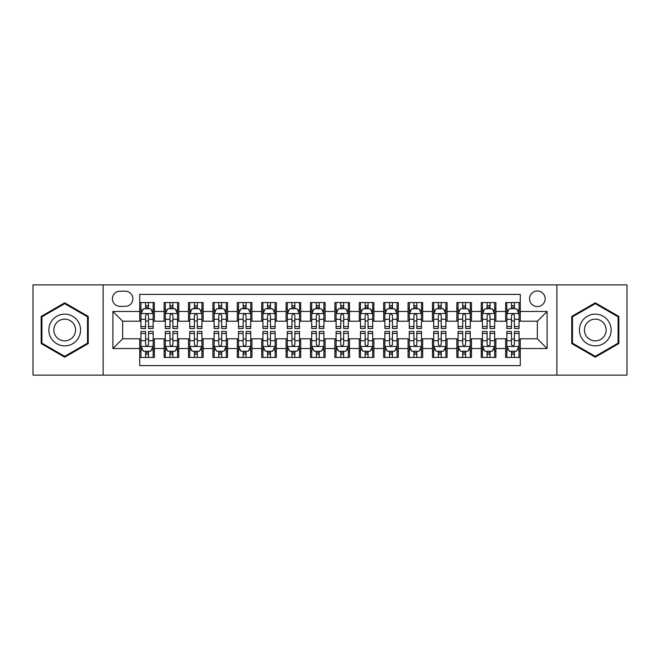 <?xml version="1.0" encoding="UTF-8"?>
<svg xmlns="http://www.w3.org/2000/svg" width="660" height="660" viewBox="0 0 660 660"><rect width="100%" height="100%" fill="white"/><g stroke="black" fill="none" stroke-linecap="round" stroke-linejoin="round"><path stroke-width="0.99" d="M537.347 290.969A7.804 7.804 0 0 0 529.543 298.774A7.804 7.804 0 0 0 537.347 306.578A7.804 7.804 0 0 0 545.16 298.774A7.804 7.804 0 0 0 537.347 290.969M556.867 375.127L627 375.127L627 284.873L556.867 284.873L556.867 375.127L103.133 375.127L103.133 284.873L33 284.873L33 375.127L103.133 375.127M520.278 302.56L505.642 302.56L505.642 311.462L495.883 311.462L495.883 321.222L505.642 321.222L505.642 311.462M495.883 311.462L495.883 302.56L481.247 302.56L481.247 311.462L471.487 311.462L471.487 321.222L481.247 321.222L481.247 311.462M471.487 311.462L471.487 302.56L456.852 302.56L456.852 311.462L447.092 311.462L447.092 321.222L456.852 321.222L456.852 311.462M447.092 311.462L447.092 302.56L432.457 302.56L432.457 311.462L422.697 311.462L422.697 321.222L432.457 321.222L432.457 311.462M422.697 311.462L422.697 302.56L408.061 302.56L408.061 311.462L398.302 311.462L398.302 321.222L408.061 321.222L408.061 311.462M398.302 311.462L398.302 302.56L383.666 302.56L383.666 311.462L373.906 311.462L373.906 321.222L383.666 321.222L383.666 311.462M373.906 311.462L373.906 302.56L359.271 302.56L359.271 311.462L349.519 311.462L349.519 321.222L359.271 321.222L359.271 311.462M349.519 311.462L349.519 302.56L334.876 302.56L334.876 311.462L325.124 311.462L325.124 321.222L334.876 321.222L334.876 311.462M325.124 311.462L325.124 302.56L310.48 302.56L310.48 311.462L300.729 311.462L300.729 321.222L310.48 321.222L310.48 311.462M300.729 311.462L300.729 302.56L286.093 302.56L286.093 311.462L276.334 311.462L276.334 321.222L286.093 321.222L286.093 311.462M276.334 311.462L276.334 302.56L261.698 302.56L261.698 311.462L251.938 311.462L251.938 321.222L261.698 321.222L261.698 311.462M251.938 311.462L251.938 302.56L237.303 302.56L237.303 311.462L227.543 311.462L227.543 321.222L237.303 321.222L237.303 311.462M227.543 311.462L227.543 302.56L212.908 302.56L212.908 311.462L203.148 311.462L203.148 321.222L212.908 321.222L212.908 311.462M203.148 311.462L203.148 302.56L188.512 302.56L188.512 311.462L178.753 311.462L178.753 321.222L188.512 321.222L188.512 311.462M178.753 311.462L178.753 302.56L164.117 302.56L164.117 321.222L154.357 321.222L154.357 302.56L139.722 302.56M139.722 357.439L154.357 357.439L154.357 338.778L164.117 338.778L164.117 357.439L178.753 357.439L178.753 338.778L188.512 338.778L188.512 348.538L178.753 348.538M188.512 348.538L188.512 357.439L203.148 357.439L203.148 338.778L212.908 338.778L212.908 348.538L203.148 348.538M212.908 348.538L212.908 357.439L227.543 357.439L227.543 338.778L237.303 338.778L237.303 348.538L227.543 348.538M237.303 348.538L237.303 357.439L251.938 357.439L251.938 338.778L261.698 338.778L261.698 348.538L251.938 348.538M261.698 348.538L261.698 357.439L276.334 357.439L276.334 338.778L286.093 338.778L286.093 348.538L276.334 348.538M286.093 348.538L286.093 357.439L300.729 357.439L300.729 338.778L310.48 338.778L310.48 348.538L300.729 348.538M310.48 348.538L310.48 357.439L325.124 357.439L325.124 338.778L334.876 338.778L334.876 348.538L325.124 348.538M334.876 348.538L334.876 357.439L349.519 357.439L349.519 338.778L359.271 338.778L359.271 348.538L349.519 348.538M359.271 348.538L359.271 357.439L373.906 357.439L373.906 338.778L383.666 338.778L383.666 348.538L373.906 348.538M383.666 348.538L383.666 357.439L398.302 357.439L398.302 338.778L408.061 338.778L408.061 348.538L398.302 348.538M408.061 348.538L408.061 357.439L422.697 357.439L422.697 338.778L432.457 338.778L432.457 348.538L422.697 348.538M432.457 348.538L432.457 357.439L447.092 357.439L447.092 338.778L456.852 338.778L456.852 348.538L447.092 348.538M456.852 348.538L456.852 357.439L471.487 357.439L471.487 338.778L481.247 338.778L481.247 348.538L471.487 348.538M481.247 348.538L481.247 357.439L495.883 357.439L495.883 338.778L505.642 338.778L505.642 348.538L495.883 348.538M119.963 306.339L125.334 306.339A7.565 7.565 0 0 0 132.891 298.774A7.565 7.565 0 0 0 125.334 291.217L119.963 291.217A7.565 7.565 0 0 0 112.406 298.774A7.565 7.565 0 0 0 119.963 306.339M556.867 284.873L103.133 284.873M520.278 311.462L520.278 294.385L139.722 294.385L139.722 321.222L122.653 321.222L122.653 338.778L139.722 338.778L139.722 365.615L520.278 365.615L520.278 338.778L537.347 338.778L537.347 321.222L520.278 321.222L520.278 311.462L547.107 311.462L547.107 348.538L520.278 348.538M139.722 348.538L112.893 348.538L112.893 311.462L139.722 311.462M505.642 348.538L505.642 357.439L520.278 357.439M139.722 308.657L140.943 308.657M145.579 308.657L148.508 308.657M153.145 308.657L154.357 308.657M139.722 320.974L140.943 320.974M145.579 320.974L148.508 320.974M153.145 320.974L154.357 320.974M139.722 339.025L140.943 339.025M145.579 339.025L148.508 339.025M153.145 339.025L154.357 339.025M139.722 351.343L140.943 351.343M145.579 351.343L148.508 351.343M153.145 351.343L154.357 351.343M164.117 320.974L165.338 320.974M169.975 320.974L172.904 320.974M177.54 320.974L178.753 320.974M164.117 308.657L165.338 308.657M169.975 308.657L172.904 308.657M177.54 308.657L178.753 308.657M164.117 339.025L165.338 339.025M169.975 339.025L172.904 339.025M177.54 339.025L178.753 339.025M164.117 351.343L165.338 351.343M169.975 351.343L172.904 351.343M177.54 351.343L178.753 351.343M188.512 339.025L189.733 339.025M194.37 339.025L197.299 339.025M201.927 339.025L203.148 339.025M188.512 351.343L189.733 351.343M194.37 351.343L197.299 351.343M201.927 351.343L203.148 351.343M188.512 308.657L189.733 308.657M194.37 308.657L197.299 308.657M201.927 308.657L203.148 308.657M188.512 320.974L189.733 320.974M194.37 320.974L197.299 320.974M201.927 320.974L203.148 320.974M212.908 339.025L214.129 339.025M218.765 339.025L221.686 339.025M226.322 339.025L227.543 339.025M212.908 351.343L214.129 351.343M218.765 351.343L221.686 351.343M226.322 351.343L227.543 351.343M212.908 308.657L214.129 308.657M218.765 308.657L221.686 308.657M226.322 308.657L227.543 308.657M212.908 320.974L214.129 320.974M218.765 320.974L221.686 320.974M226.322 320.974L227.543 320.974M237.303 339.025L238.524 339.025M243.16 339.025L246.081 339.025M250.717 339.025L251.938 339.025M237.303 351.343L238.524 351.343M243.16 351.343L246.081 351.343M250.717 351.343L251.938 351.343M237.303 308.657L238.524 308.657M243.16 308.657L246.081 308.657M250.717 308.657L251.938 308.657M237.303 320.974L238.524 320.974M243.16 320.974L246.081 320.974M250.717 320.974L251.938 320.974M261.698 339.025L262.919 339.025M267.548 339.025L270.476 339.025M275.113 339.025L276.334 339.025M261.698 351.343L262.919 351.343M267.548 351.343L270.476 351.343M275.113 351.343L276.334 351.343M261.698 308.657L262.919 308.657M267.548 308.657L270.476 308.657M275.113 308.657L276.334 308.657M261.698 320.974L262.919 320.974M267.548 320.974L270.476 320.974M275.113 320.974L276.334 320.974M286.093 339.025L287.306 339.025M291.943 339.025L294.871 339.025M299.508 339.025L300.729 339.025M286.093 351.343L287.306 351.343M291.943 351.343L294.871 351.343M299.508 351.343L300.729 351.343M286.093 308.657L287.306 308.657M291.943 308.657L294.871 308.657M299.508 308.657L300.729 308.657M286.093 320.974L287.306 320.974M291.943 320.974L294.871 320.974M299.508 320.974L300.729 320.974M310.48 339.025L311.701 339.025M316.338 339.025L319.267 339.025M323.903 339.025L325.124 339.025M310.48 351.343L311.701 351.343M316.338 351.343L319.267 351.343M323.903 351.343L325.124 351.343M310.48 308.657L311.701 308.657M316.338 308.657L319.267 308.657M323.903 308.657L325.124 308.657M310.48 320.974L311.701 320.974M316.338 320.974L319.267 320.974M323.903 320.974L325.124 320.974M334.876 339.025L336.097 339.025M340.733 339.025L343.662 339.025M348.298 339.025L349.519 339.025M334.876 351.343L336.097 351.343M340.733 351.343L343.662 351.343M348.298 351.343L349.519 351.343M334.876 308.657L336.097 308.657M340.733 308.657L343.662 308.657M348.298 308.657L349.519 308.657M334.876 320.974L336.097 320.974M340.733 320.974L343.662 320.974M348.298 320.974L349.519 320.974M359.271 339.025L360.492 339.025M365.128 339.025L368.057 339.025M372.694 339.025L373.906 339.025M359.271 351.343L360.492 351.343M365.128 351.343L368.057 351.343M372.694 351.343L373.906 351.343M359.271 308.657L360.492 308.657M365.128 308.657L368.057 308.657M372.694 308.657L373.906 308.657M359.271 320.974L360.492 320.974M365.128 320.974L368.057 320.974M372.694 320.974L373.906 320.974M383.666 339.025L384.887 339.025M389.524 339.025L392.452 339.025M397.081 339.025L398.302 339.025M383.666 351.343L384.887 351.343M389.524 351.343L392.452 351.343M397.081 351.343L398.302 351.343M383.666 308.657L384.887 308.657M389.524 308.657L392.452 308.657M397.081 308.657L398.302 308.657M383.666 320.974L384.887 320.974M389.524 320.974L392.452 320.974M397.081 320.974L398.302 320.974M408.061 339.025L409.282 339.025M413.919 339.025L416.839 339.025M421.476 339.025L422.697 339.025M408.061 351.343L409.282 351.343M413.919 351.343L416.839 351.343M421.476 351.343L422.697 351.343M408.061 308.657L409.282 308.657M413.919 308.657L416.839 308.657M421.476 308.657L422.697 308.657M408.061 320.974L409.282 320.974M413.919 320.974L416.839 320.974M421.476 320.974L422.697 320.974M432.457 339.025L433.678 339.025M438.314 339.025L441.235 339.025M445.871 339.025L447.092 339.025M432.457 351.343L433.678 351.343M438.314 351.343L441.235 351.343M445.871 351.343L447.092 351.343M432.457 308.657L433.678 308.657M438.314 308.657L441.235 308.657M445.871 308.657L447.092 308.657M432.457 320.974L433.678 320.974M438.314 320.974L441.235 320.974M445.871 320.974L447.092 320.974M456.852 339.025L458.073 339.025M462.701 339.025L465.63 339.025M470.266 339.025L471.487 339.025M456.852 351.343L458.073 351.343M462.701 351.343L465.63 351.343M470.266 351.343L471.487 351.343M456.852 308.657L458.073 308.657M462.701 308.657L465.63 308.657M470.266 308.657L471.487 308.657M456.852 320.974L458.073 320.974M462.701 320.974L465.63 320.974M470.266 320.974L471.487 320.974M481.247 339.025L482.46 339.025M487.096 339.025L490.025 339.025M494.662 339.025L495.883 339.025M481.247 351.343L482.46 351.343M487.096 351.343L490.025 351.343M494.662 351.343L495.883 351.343M481.247 308.657L482.46 308.657M487.096 308.657L490.025 308.657M494.662 308.657L495.883 308.657M481.247 320.974L482.46 320.974M487.096 320.974L490.025 320.974M494.662 320.974L495.883 320.974M505.642 339.025L506.855 339.025M511.492 339.025L514.42 339.025M519.057 339.025L520.278 339.025M505.642 351.343L506.855 351.343M511.492 351.343L514.42 351.343M519.057 351.343L520.278 351.343M505.642 308.657L506.855 308.657M511.492 308.657L514.42 308.657M519.057 308.657L520.278 308.657M505.642 320.974L506.855 320.974M511.492 320.974L514.42 320.974M519.057 320.974L520.278 320.974M122.653 321.222L112.893 311.462M122.653 338.778L112.893 348.538M547.107 311.462L537.347 321.222M547.107 348.538L537.347 338.778M64.713 357.184L88.25 343.588L88.25 316.412L64.713 302.816L41.176 316.412L41.176 343.588L64.713 357.184M618.824 316.412L595.287 302.816L571.75 316.412L571.75 343.588L595.287 357.184L618.824 343.588L618.824 316.412M148.508 305.728L145.579 305.728M153.145 326.551L148.508 326.551L148.508 328.54L153.145 328.54L153.145 313.657L150.703 308.781L143.385 308.781L140.943 313.657L140.943 328.54L145.579 328.54L145.579 326.551L140.943 326.551M140.943 313.657L140.943 302.56M153.145 313.657L153.145 302.56M145.579 308.781L145.579 302.56M148.508 302.56L148.508 308.781M148.508 326.551L148.508 315.488C147.535 313.607 146.553 313.607 145.579 315.488L145.579 326.551M145.579 354.272L148.508 354.272M140.943 333.448L145.579 333.448L145.579 331.46L140.943 331.46L140.943 346.343L143.385 351.219L150.703 351.219L153.145 346.343L153.145 331.46L148.508 331.46L148.508 333.448L153.145 333.448M153.145 346.343L153.145 357.439M140.943 346.343L140.943 357.439M148.508 351.219L148.508 357.439M145.579 357.439L145.579 351.219M145.579 333.448L145.579 344.512C146.553 346.393 147.526 346.393 148.508 344.512L148.508 333.448M64.713 314.143A15.856 15.856 0 0 0 48.856 330A15.856 15.856 0 0 0 64.713 345.856A15.856 15.856 0 0 0 80.569 330A15.856 15.856 0 0 0 64.713 314.143M64.713 319.143A10.857 10.857 0 0 0 53.856 330A10.857 10.857 0 0 0 64.713 340.857A10.857 10.857 0 0 0 75.57 330A10.857 10.857 0 0 0 64.713 319.143M87.524 343.167L64.713 356.334L41.902 343.167L41.902 316.833L64.713 303.666L87.524 316.833L87.524 343.167M581.559 322.072A15.856 15.856 0 0 0 587.359 343.728A15.856 15.856 0 0 0 609.023 337.928A15.856 15.856 0 0 0 603.215 316.272A15.856 15.856 0 0 0 581.559 322.072M585.89 324.572A10.857 10.857 0 0 0 589.858 339.405A10.857 10.857 0 0 0 604.692 335.428A10.857 10.857 0 0 0 600.715 320.595A10.857 10.857 0 0 0 585.89 324.572M618.098 316.833L618.098 343.167L595.287 356.334L572.476 343.167L572.476 316.833L595.287 303.666L618.098 316.833M172.904 305.728L169.975 305.728M177.54 326.551L172.904 326.551L172.904 328.54L177.54 328.54L177.54 313.657L175.098 308.781L167.78 308.781L165.338 313.657L165.338 328.54L169.975 328.54L169.975 326.551L165.338 326.551M165.338 313.657L165.338 302.56M177.54 313.657L177.54 302.56M169.975 308.781L169.975 302.56M172.904 302.56L172.904 308.781M172.904 326.551L172.904 315.488C171.93 313.607 170.948 313.607 169.975 315.488L169.975 326.551M197.299 305.728L194.37 305.728M201.927 326.551L197.299 326.551L197.299 328.54L201.927 328.54L201.927 313.657L199.493 308.781L192.175 308.781L189.733 313.657L189.733 328.54L194.37 328.54L194.37 326.551L189.733 326.551M189.733 313.657L189.733 302.56M201.927 313.657L201.927 302.56M194.37 308.781L194.37 302.56M197.299 302.56L197.299 308.781M197.299 326.551L197.299 315.488C196.317 313.607 195.343 313.607 194.37 315.488L194.37 326.551M221.686 305.728L218.765 305.728M226.322 326.551L221.686 326.551L221.686 328.54L226.322 328.54L226.322 313.657L223.888 308.781L216.571 308.781L214.129 313.657L214.129 328.54L218.765 328.54L218.765 326.551L214.129 326.551M214.129 313.657L214.129 302.56M226.322 313.657L226.322 302.56M218.765 308.781L218.765 302.56M221.686 302.56L221.686 308.781M221.686 326.551L221.686 315.488C220.712 313.607 219.739 313.607 218.765 315.488L218.765 326.551M246.081 305.728L243.16 305.728M250.717 326.551L246.081 326.551L246.081 328.54L250.717 328.54L250.717 313.657L248.275 308.781L240.958 308.781L238.524 313.657L238.524 328.54L243.16 328.54L243.16 326.551L238.524 326.551M238.524 313.657L238.524 302.56M250.717 313.657L250.717 302.56M243.16 308.781L243.16 302.56M246.081 302.56L246.081 308.781M246.081 326.551L246.081 315.488C245.108 313.607 244.134 313.607 243.16 315.488L243.16 326.551M169.975 354.272L172.904 354.272M165.338 333.448L169.975 333.448L169.975 331.46L165.338 331.46L165.338 346.343L167.78 351.219L175.098 351.219L177.54 346.343L177.54 331.46L172.904 331.46L172.904 333.448L177.54 333.448M177.54 346.343L177.54 357.439M165.338 346.343L165.338 357.439M172.904 351.219L172.904 357.439M169.975 357.439L169.975 351.219M169.975 333.448L169.975 344.512C170.948 346.393 171.922 346.393 172.904 344.512L172.904 333.448M194.37 354.272L197.299 354.272M189.733 333.448L194.37 333.448L194.37 331.46L189.733 331.46L189.733 346.343L192.175 351.219L199.493 351.219L201.927 346.343L201.927 331.46L197.299 331.46L197.299 333.448L201.927 333.448M201.927 346.343L201.927 357.439M189.733 346.343L189.733 357.439M197.299 351.219L197.299 357.439M194.37 357.439L194.37 351.219M194.37 333.448L194.37 344.512C195.343 346.393 196.317 346.393 197.299 344.512L197.299 333.448M218.765 354.272L221.686 354.272M214.129 333.448L218.765 333.448L218.765 331.46L214.129 331.46L214.129 346.343L216.571 351.219L223.888 351.219L226.322 346.343L226.322 331.46L221.686 331.46L221.686 333.448L226.322 333.448M226.322 346.343L226.322 357.439M214.129 346.343L214.129 357.439M221.686 351.219L221.686 357.439M218.765 357.439L218.765 351.219M218.765 333.448L218.765 344.512C219.739 346.393 220.712 346.393 221.686 344.512L221.686 333.448M243.16 354.272L246.081 354.272M238.524 333.448L243.16 333.448L243.16 331.46L238.524 331.46L238.524 346.343L240.958 351.219L248.275 351.219L250.717 346.343L250.717 331.46L246.081 331.46L246.081 333.448L250.717 333.448M250.717 346.343L250.717 357.439M238.524 346.343L238.524 357.439M246.081 351.219L246.081 357.439M243.16 357.439L243.16 351.219M243.16 333.448L243.16 344.512C244.134 346.393 245.108 346.393 246.081 344.512L246.081 333.448M270.476 305.728L267.548 305.728M275.113 326.551L270.476 326.551L270.476 328.54L275.113 328.54L275.113 313.657L272.671 308.781L265.353 308.781L262.919 313.657L262.919 328.54L267.548 328.54L267.548 326.551L262.919 326.551M262.919 313.657L262.919 302.56M275.113 313.657L275.113 302.56M267.548 308.781L267.548 302.56M270.476 302.56L270.476 308.781M270.476 326.551L270.476 315.488C269.503 313.607 268.529 313.607 267.548 315.488L267.548 326.551M267.548 354.272L270.476 354.272M262.919 333.448L267.548 333.448L267.548 331.46L262.919 331.46L262.919 346.343L265.353 351.219L272.671 351.219L275.113 346.343L275.113 331.46L270.476 331.46L270.476 333.448L275.113 333.448M275.113 346.343L275.113 357.439M262.919 346.343L262.919 357.439M270.476 351.219L270.476 357.439M267.548 357.439L267.548 351.219M267.548 333.448L267.548 344.512C268.529 346.393 269.503 346.393 270.476 344.512L270.476 333.448M294.871 305.728L291.943 305.728M299.508 326.551L294.871 326.551L294.871 328.54L299.508 328.54L299.508 313.657L297.066 308.781L289.748 308.781L287.306 313.657L287.306 328.54L291.943 328.54L291.943 326.551L287.306 326.551M287.306 313.657L287.306 302.56M299.508 313.657L299.508 302.56M291.943 308.781L291.943 302.56M294.871 302.56L294.871 308.781M294.871 326.551L294.871 315.488C293.898 313.607 292.924 313.607 291.943 315.488L291.943 326.551M291.943 354.272L294.871 354.272M287.306 333.448L291.943 333.448L291.943 331.46L287.306 331.46L287.306 346.343L289.748 351.219L297.066 351.219L299.508 346.343L299.508 331.46L294.871 331.46L294.871 333.448L299.508 333.448M299.508 346.343L299.508 357.439M287.306 346.343L287.306 357.439M294.871 351.219L294.871 357.439M291.943 357.439L291.943 351.219M291.943 333.448L291.943 344.512C292.916 346.393 293.898 346.393 294.871 344.512L294.871 333.448M319.267 305.728L316.338 305.728M323.903 326.551L319.267 326.551L319.267 328.54L323.903 328.54L323.903 313.657L321.461 308.781L314.143 308.781L311.701 313.657L311.701 328.54L316.338 328.54L316.338 326.551L311.701 326.551M311.701 313.657L311.701 302.56M323.903 313.657L323.903 302.56M316.338 308.781L316.338 302.56M319.267 302.56L319.267 308.781M319.267 326.551L319.267 315.488C318.293 313.607 317.32 313.607 316.338 315.488L316.338 326.551M316.338 354.272L319.267 354.272M311.701 333.448L316.338 333.448L316.338 331.46L311.701 331.46L311.701 346.343L314.143 351.219L321.461 351.219L323.903 346.343L323.903 331.46L319.267 331.46L319.267 333.448L323.903 333.448M323.903 346.343L323.903 357.439M311.701 346.343L311.701 357.439M319.267 351.219L319.267 357.439M316.338 357.439L316.338 351.219M316.338 333.448L316.338 344.512C317.311 346.393 318.293 346.393 319.267 344.512L319.267 333.448M343.662 305.728L340.733 305.728M348.298 326.551L343.662 326.551L343.662 328.54L348.298 328.54L348.298 313.657L345.856 308.781L338.539 308.781L336.097 313.657L336.097 328.54L340.733 328.54L340.733 326.551L336.097 326.551M336.097 313.657L336.097 302.56M348.298 313.657L348.298 302.56M340.733 308.781L340.733 302.56M343.662 302.56L343.662 308.781M343.662 326.551L343.662 315.488C342.688 313.607 341.707 313.607 340.733 315.488L340.733 326.551M340.733 354.272L343.662 354.272M336.097 333.448L340.733 333.448L340.733 331.46L336.097 331.46L336.097 346.343L338.539 351.219L345.856 351.219L348.298 346.343L348.298 331.46L343.662 331.46L343.662 333.448L348.298 333.448M348.298 346.343L348.298 357.439M336.097 346.343L336.097 357.439M343.662 351.219L343.662 357.439M340.733 357.439L340.733 351.219M340.733 333.448L340.733 344.512C341.707 346.393 342.68 346.393 343.662 344.512L343.662 333.448M368.057 305.728L365.128 305.728M372.694 326.551L368.057 326.551L368.057 328.54L372.694 328.54L372.694 313.657L370.252 308.781L362.934 308.781L360.492 313.657L360.492 328.54L365.128 328.54L365.128 326.551L360.492 326.551M360.492 313.657L360.492 302.56M372.694 313.657L372.694 302.56M365.128 308.781L365.128 302.56M368.057 302.56L368.057 308.781M368.057 326.551L368.057 315.488C367.084 313.607 366.102 313.607 365.128 315.488L365.128 326.551M365.128 354.272L368.057 354.272M360.492 333.448L365.128 333.448L365.128 331.46L360.492 331.46L360.492 346.343L362.934 351.219L370.252 351.219L372.694 346.343L372.694 331.46L368.057 331.46L368.057 333.448L372.694 333.448M372.694 346.343L372.694 357.439M360.492 346.343L360.492 357.439M368.057 351.219L368.057 357.439M365.128 357.439L365.128 351.219M365.128 333.448L365.128 344.512C366.102 346.393 367.075 346.393 368.057 344.512L368.057 333.448M392.452 305.728L389.524 305.728M397.081 326.551L392.452 326.551L392.452 328.54L397.081 328.54L397.081 313.657L394.647 308.781L387.329 308.781L384.887 313.657L384.887 328.54L389.524 328.54L389.524 326.551L384.887 326.551M384.887 313.657L384.887 302.56M397.081 313.657L397.081 302.56M389.524 308.781L389.524 302.56M392.452 302.56L392.452 308.781M392.452 326.551L392.452 315.488C391.471 313.607 390.497 313.607 389.524 315.488L389.524 326.551M389.524 354.272L392.452 354.272M384.887 333.448L389.524 333.448L389.524 331.46L384.887 331.46L384.887 346.343L387.329 351.219L394.647 351.219L397.081 346.343L397.081 331.46L392.452 331.46L392.452 333.448L397.081 333.448M397.081 346.343L397.081 357.439M384.887 346.343L384.887 357.439M392.452 351.219L392.452 357.439M389.524 357.439L389.524 351.219M389.524 333.448L389.524 344.512C390.497 346.393 391.471 346.393 392.452 344.512L392.452 333.448M416.839 305.728L413.919 305.728M421.476 326.551L416.839 326.551L416.839 328.54L421.476 328.54L421.476 313.657L419.042 308.781L411.724 308.781L409.282 313.657L409.282 328.54L413.919 328.54L413.919 326.551L409.282 326.551M409.282 313.657L409.282 302.56M421.476 313.657L421.476 302.56M413.919 308.781L413.919 302.56M416.839 302.56L416.839 308.781M416.839 326.551L416.839 315.488C415.866 313.607 414.892 313.607 413.919 315.488L413.919 326.551M413.919 354.272L416.839 354.272M409.282 333.448L413.919 333.448L413.919 331.46L409.282 331.46L409.282 346.343L411.724 351.219L419.042 351.219L421.476 346.343L421.476 331.46L416.839 331.46L416.839 333.448L421.476 333.448M421.476 346.343L421.476 357.439M409.282 346.343L409.282 357.439M416.839 351.219L416.839 357.439M413.919 357.439L413.919 351.219M413.919 333.448L413.919 344.512C414.892 346.393 415.866 346.393 416.839 344.512L416.839 333.448M441.235 305.728L438.314 305.728M445.871 326.551L441.235 326.551L441.235 328.54L445.871 328.54L445.871 313.657L443.429 308.781L436.111 308.781L433.678 313.657L433.678 328.54L438.314 328.54L438.314 326.551L433.678 326.551M433.678 313.657L433.678 302.56M445.871 313.657L445.871 302.56M438.314 308.781L438.314 302.56M441.235 302.56L441.235 308.781M441.235 326.551L441.235 315.488C440.261 313.607 439.288 313.607 438.314 315.488L438.314 326.551M438.314 354.272L441.235 354.272M433.678 333.448L438.314 333.448L438.314 331.46L433.678 331.46L433.678 346.343L436.111 351.219L443.429 351.219L445.871 346.343L445.871 331.46L441.235 331.46L441.235 333.448L445.871 333.448M445.871 346.343L445.871 357.439M433.678 346.343L433.678 357.439M441.235 351.219L441.235 357.439M438.314 357.439L438.314 351.219M438.314 333.448L438.314 344.512C439.288 346.393 440.261 346.393 441.235 344.512L441.235 333.448M462.701 354.272L465.63 354.272M458.073 333.448L462.701 333.448L462.701 331.46L458.073 331.46L458.073 346.343L460.507 351.219L467.824 351.219L470.266 346.343L470.266 331.46L465.63 331.46L465.63 333.448L470.266 333.448M470.266 346.343L470.266 357.439M458.073 346.343L458.073 357.439M465.63 351.219L465.63 357.439M462.701 357.439L462.701 351.219M462.701 333.448L462.701 344.512C463.683 346.393 464.656 346.393 465.63 344.512L465.63 333.448M487.096 354.272L490.025 354.272M482.46 333.448L487.096 333.448L487.096 331.46L482.46 331.46L482.46 346.343L484.902 351.219L492.22 351.219L494.662 346.343L494.662 331.46L490.025 331.46L490.025 333.448L494.662 333.448M494.662 346.343L494.662 357.439M482.46 346.343L482.46 357.439M490.025 351.219L490.025 357.439M487.096 357.439L487.096 351.219M487.096 333.448L487.096 344.512C488.07 346.393 489.052 346.393 490.025 344.512L490.025 333.448M465.63 305.728L462.701 305.728M470.266 326.551L465.63 326.551L465.63 328.54L470.266 328.54L470.266 313.657L467.824 308.781L460.507 308.781L458.073 313.657L458.073 328.54L462.701 328.54L462.701 326.551L458.073 326.551M458.073 313.657L458.073 302.56M470.266 313.657L470.266 302.56M462.701 308.781L462.701 302.56M465.63 302.56L465.63 308.781M465.63 326.551L465.63 315.488C464.656 313.607 463.683 313.607 462.701 315.488L462.701 326.551M490.025 305.728L487.096 305.728M494.662 326.551L490.025 326.551L490.025 328.54L494.662 328.54L494.662 313.657L492.22 308.781L484.902 308.781L482.46 313.657L482.46 328.54L487.096 328.54L487.096 326.551L482.46 326.551M482.46 313.657L482.46 302.56M494.662 313.657L494.662 302.56M487.096 308.781L487.096 302.56M490.025 302.56L490.025 308.781M490.025 326.551L490.025 315.488C489.052 313.607 488.078 313.607 487.096 315.488L487.096 326.551M514.42 305.728L511.492 305.728M519.057 326.551L514.42 326.551L514.42 328.54L519.057 328.54L519.057 313.657L516.615 308.781L509.297 308.781L506.855 313.657L506.855 328.54L511.492 328.54L511.492 326.551L506.855 326.551M506.855 313.657L506.855 302.56M519.057 313.657L519.057 302.56M511.492 308.781L511.492 302.56M514.42 302.56L514.42 308.781M514.42 326.551L514.42 315.488C513.447 313.607 512.473 313.607 511.492 315.488L511.492 326.551M511.492 354.272L514.42 354.272M506.855 333.448L511.492 333.448L511.492 331.46L506.855 331.46L506.855 346.343L509.297 351.219L516.615 351.219L519.057 346.343L519.057 331.46L514.42 331.46L514.42 333.448L519.057 333.448M519.057 346.343L519.057 357.439M506.855 346.343L506.855 357.439M514.42 351.219L514.42 357.439M511.492 357.439L511.492 351.219M511.492 333.448L511.492 344.512C512.465 346.393 513.447 346.393 514.42 344.512L514.42 333.448M164.117 348.538L154.357 348.538M164.117 311.462L154.357 311.462M153.079 313.533L141.009 313.533M140.943 310.117L142.717 310.117M151.371 310.117L153.145 310.117M145.579 319.308L140.943 319.308M153.145 319.308L148.508 319.308M148.508 307.279L145.579 307.279M141.009 346.467L153.079 346.467M153.145 349.882L151.371 349.882M142.717 349.882L140.943 349.882M148.508 340.692L153.145 340.692M140.943 340.692L145.579 340.692M145.579 352.721L148.508 352.721M177.474 313.533L165.396 313.533M165.338 310.117L167.104 310.117M175.766 310.117L177.54 310.117M169.975 319.308L165.338 319.308M177.54 319.308L172.904 319.308M172.904 307.279L169.975 307.279M201.869 313.533L189.791 313.533M189.733 310.117L191.499 310.117M200.161 310.117L201.927 310.117M194.37 319.308L189.733 319.308M201.927 319.308L197.299 319.308M197.299 307.279L194.37 307.279M226.264 313.533L214.186 313.533M214.129 310.117L215.894 310.117M224.557 310.117L226.322 310.117M218.765 319.308L214.129 319.308M226.322 319.308L221.686 319.308M221.686 307.279L218.765 307.279M250.66 313.533L238.582 313.533M238.524 310.117L240.289 310.117M248.952 310.117L250.717 310.117M243.16 319.308L238.524 319.308M250.717 319.308L246.081 319.308M246.081 307.279L243.16 307.279M165.396 346.467L177.474 346.467M177.54 349.882L175.766 349.882M167.104 349.882L165.338 349.882M172.904 340.692L177.54 340.692M165.338 340.692L169.975 340.692M169.975 352.721L172.904 352.721M189.791 346.467L201.869 346.467M201.927 349.882L200.161 349.882M191.499 349.882L189.733 349.882M197.299 340.692L201.927 340.692M189.733 340.692L194.37 340.692M194.37 352.721L197.299 352.721M214.186 346.467L226.264 346.467M226.322 349.882L224.557 349.882M215.894 349.882L214.129 349.882M221.686 340.692L226.322 340.692M214.129 340.692L218.765 340.692M218.765 352.721L221.686 352.721M238.582 346.467L250.66 346.467M250.717 349.882L248.952 349.882M240.289 349.882L238.524 349.882M246.081 340.692L250.717 340.692M238.524 340.692L243.16 340.692M243.16 352.721L246.081 352.721M275.055 313.533L262.977 313.533M262.919 310.117L264.685 310.117M273.347 310.117L275.113 310.117M267.548 319.308L262.919 319.308M275.113 319.308L270.476 319.308M270.476 307.279L267.548 307.279M262.977 346.467L275.055 346.467M275.113 349.882L273.347 349.882M264.685 349.882L262.919 349.882M270.476 340.692L275.113 340.692M262.919 340.692L267.548 340.692M267.548 352.721L270.476 352.721M299.45 313.533L287.372 313.533M287.306 310.117L289.08 310.117M297.742 310.117L299.508 310.117M291.943 319.308L287.306 319.308M299.508 319.308L294.871 319.308M294.871 307.279L291.943 307.279M287.372 346.467L299.45 346.467M299.508 349.882L297.742 349.882M289.08 349.882L287.306 349.882M294.871 340.692L299.508 340.692M287.306 340.692L291.943 340.692M291.943 352.721L294.871 352.721M323.837 313.533L311.767 313.533M311.701 310.117L313.475 310.117M322.129 310.117L323.903 310.117M316.338 319.308L311.701 319.308M323.903 319.308L319.267 319.308M319.267 307.279L316.338 307.279M311.767 346.467L323.837 346.467M323.903 349.882L322.129 349.882M313.475 349.882L311.701 349.882M319.267 340.692L323.903 340.692M311.701 340.692L316.338 340.692M316.338 352.721L319.267 352.721M348.233 313.533L336.163 313.533M336.097 310.117L337.87 310.117M346.525 310.117L348.298 310.117M340.733 319.308L336.097 319.308M348.298 319.308L343.662 319.308M343.662 307.279L340.733 307.279M336.163 346.467L348.233 346.467M348.298 349.882L346.525 349.882M337.87 349.882L336.097 349.882M343.662 340.692L348.298 340.692M336.097 340.692L340.733 340.692M340.733 352.721L343.662 352.721M372.628 313.533L360.55 313.533M360.492 310.117L362.257 310.117M370.92 310.117L372.694 310.117M365.128 319.308L360.492 319.308M372.694 319.308L368.057 319.308M368.057 307.279L365.128 307.279M360.55 346.467L372.628 346.467M372.694 349.882L370.92 349.882M362.257 349.882L360.492 349.882M368.057 340.692L372.694 340.692M360.492 340.692L365.128 340.692M365.128 352.721L368.057 352.721M397.023 313.533L384.945 313.533M384.887 310.117L386.653 310.117M395.315 310.117L397.081 310.117M389.524 319.308L384.887 319.308M397.081 319.308L392.452 319.308M392.452 307.279L389.524 307.279M384.945 346.467L397.023 346.467M397.081 349.882L395.315 349.882M386.653 349.882L384.887 349.882M392.452 340.692L397.081 340.692M384.887 340.692L389.524 340.692M389.524 352.721L392.452 352.721M421.418 313.533L409.34 313.533M409.282 310.117L411.048 310.117M419.71 310.117L421.476 310.117M413.919 319.308L409.282 319.308M421.476 319.308L416.839 319.308M416.839 307.279L413.919 307.279M409.34 346.467L421.418 346.467M421.476 349.882L419.71 349.882M411.048 349.882L409.282 349.882M416.839 340.692L421.476 340.692M409.282 340.692L413.919 340.692M413.919 352.721L416.839 352.721M445.813 313.533L433.736 313.533M433.678 310.117L435.443 310.117M444.106 310.117L445.871 310.117M438.314 319.308L433.678 319.308M445.871 319.308L441.235 319.308M441.235 307.279L438.314 307.279M433.736 346.467L445.813 346.467M445.871 349.882L444.106 349.882M435.443 349.882L433.678 349.882M441.235 340.692L445.871 340.692M433.678 340.692L438.314 340.692M438.314 352.721L441.235 352.721M458.131 346.467L470.209 346.467M470.266 349.882L468.501 349.882M459.838 349.882L458.073 349.882M465.63 340.692L470.266 340.692M458.073 340.692L462.701 340.692M462.701 352.721L465.63 352.721M482.526 346.467L494.604 346.467M494.662 349.882L492.896 349.882M484.234 349.882L482.46 349.882M490.025 340.692L494.662 340.692M482.46 340.692L487.096 340.692M487.096 352.721L490.025 352.721M470.209 313.533L458.131 313.533M458.073 310.117L459.838 310.117M468.501 310.117L470.266 310.117M462.701 319.308L458.073 319.308M470.266 319.308L465.63 319.308M465.63 307.279L462.701 307.279M494.604 313.533L482.526 313.533M482.46 310.117L484.234 310.117M492.896 310.117L494.662 310.117M487.096 319.308L482.46 319.308M494.662 319.308L490.025 319.308M490.025 307.279L487.096 307.279M518.991 313.533L506.921 313.533M506.855 310.117L508.629 310.117M517.283 310.117L519.057 310.117M511.492 319.308L506.855 319.308M519.057 319.308L514.42 319.308M514.42 307.279L511.492 307.279M506.921 346.467L518.991 346.467M519.057 349.882L517.283 349.882M508.629 349.882L506.855 349.882M514.42 340.692L519.057 340.692M506.855 340.692L511.492 340.692M511.492 352.721L514.42 352.721"/></g></svg>
